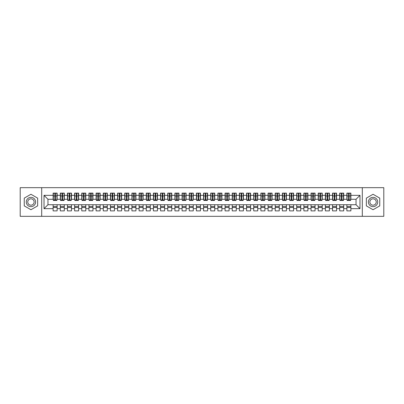 <?xml version="1.0" encoding="UTF-8"?>
<svg xmlns="http://www.w3.org/2000/svg" width="404" height="404" viewBox="0 0 404 404"><rect width="100%" height="100%" fill="white"/><g stroke="black" fill="none" stroke-linecap="round" stroke-linejoin="round"><path stroke-width="0.61" d="M362.307 216.327L383.8 216.327L383.8 187.673L362.307 187.673L362.307 216.327L41.693 216.327L41.693 187.673L20.2 187.673L20.2 216.327L41.693 216.327M348.586 197.45L349.157 197.45L348.586 197.45M350.879 206.55L346.869 206.55M346.869 207.479L350.879 207.479M341.42 197.45L341.996 197.45L341.42 197.45M343.713 206.55L339.703 206.55M339.703 207.479L343.713 207.479M334.26 197.45L334.83 197.45L334.26 197.45M336.552 206.55L332.537 206.55M332.537 207.479L336.552 207.479M327.094 197.45L327.664 197.45L327.094 197.45M329.386 206.55L325.371 206.55M325.371 207.479L329.386 207.479M319.928 197.45L320.503 197.45L319.928 197.45M322.22 206.55L318.211 206.55M318.211 207.479L322.22 207.479M312.762 197.45L313.337 197.45L312.762 197.45M315.054 206.55L311.045 206.55M311.045 207.479L315.054 207.479M305.601 197.45L306.171 197.45L305.601 197.45M307.893 206.55L303.879 206.55M303.879 207.479L307.893 207.479M298.435 197.45L299.005 197.45L298.435 197.45M300.728 206.55L296.713 206.55M296.713 207.479L300.728 207.479M291.269 197.45L291.845 197.45L291.269 197.45M293.562 206.55L289.552 206.55M289.552 207.479L293.562 207.479M284.108 197.45L284.679 197.45L284.108 197.45M286.401 206.55L282.386 206.55M282.386 207.479L286.401 207.479M276.942 197.45L277.513 197.45L276.942 197.45M279.235 206.55L275.22 206.55M275.22 207.479L279.235 207.479M269.776 197.45L270.352 197.45L269.776 197.45M272.069 206.55L268.059 206.55M268.059 207.479L272.069 207.479M262.61 197.45L263.186 197.45L262.61 197.45M264.903 206.55L260.893 206.55M260.893 207.479L264.903 207.479M255.449 197.45L256.02 197.45L255.449 197.45M257.742 206.55L253.727 206.55M253.727 207.479L257.742 207.479M248.283 197.45L248.854 197.45L248.283 197.45M250.576 206.55L246.561 206.55M246.561 207.479L250.576 207.479M241.117 197.45L241.693 197.45L241.117 197.45M243.41 206.55L239.4 206.55M239.4 207.479L243.41 207.479M233.951 197.45L234.527 197.45L233.951 197.45M236.244 206.55L232.234 206.55M232.234 207.479L236.244 207.479M226.79 197.45L227.361 197.45L226.79 197.45M229.083 206.55L225.068 206.55M225.068 207.479L229.083 207.479M219.624 197.45L220.2 197.45L219.624 197.45M221.917 206.55L217.907 206.55M217.907 207.479L221.917 207.479M212.459 197.45L213.034 197.45L212.459 197.45M214.751 206.55L210.742 206.55M210.742 207.479L214.751 207.479M205.298 197.45L205.868 197.45L205.298 197.45M207.59 206.55L203.576 206.55M203.576 207.479L207.59 207.479M198.132 197.45L198.702 197.45L198.132 197.45M200.424 206.55L196.41 206.55M196.41 207.479L200.424 207.479M190.966 197.45L191.541 197.45L190.966 197.45M193.258 206.55L189.249 206.55M189.249 207.479L193.258 207.479M183.8 197.45L184.376 197.45L183.8 197.45M186.093 206.55L182.083 206.55M182.083 207.479L186.093 207.479M176.639 197.45L177.21 197.45L176.639 197.45M178.932 206.55L174.917 206.55M174.917 207.479L178.932 207.479M169.473 197.45L170.049 197.45L169.473 197.45M171.766 206.55L167.756 206.55M167.756 207.479L171.766 207.479M162.307 197.45L162.883 197.45L162.307 197.45M164.6 206.55L160.59 206.55M160.59 207.479L164.6 207.479M155.146 197.45L155.717 197.45L155.146 197.45M157.439 206.55L153.424 206.55M153.424 207.479L157.439 207.479M147.98 197.45L148.551 197.45L147.98 197.45M150.273 206.55L146.258 206.55M146.258 207.479L150.273 207.479M140.814 197.45L141.39 197.45L140.814 197.45M143.107 206.55L139.097 206.55M139.097 207.479L143.107 207.479M133.648 197.45L134.224 197.45L133.648 197.45M135.941 206.55L131.931 206.55M131.931 207.479L135.941 207.479M126.487 197.45L127.058 197.45L126.487 197.45M128.78 206.55L124.765 206.55M124.765 207.479L128.78 207.479M119.321 197.45L119.892 197.45L119.321 197.45M121.614 206.55L117.599 206.55M117.599 207.479L121.614 207.479M112.155 197.45L112.731 197.45L112.155 197.45M114.448 206.55L110.438 206.55M110.438 207.479L114.448 207.479M104.995 197.45L105.565 197.45L104.995 197.45M107.287 206.55L103.273 206.55M103.273 207.479L107.287 207.479M97.829 197.45L98.399 197.45L97.829 197.45M100.121 206.55L96.107 206.55M96.107 207.479L100.121 207.479M90.663 197.45L91.238 197.45L90.663 197.45M92.955 206.55L88.946 206.55M88.946 207.479L92.955 207.479M83.497 197.45L84.072 197.45L83.497 197.45M85.789 206.55L81.78 206.55M81.78 207.479L85.789 207.479M76.336 197.45L76.906 197.45L76.336 197.45M78.628 206.55L74.614 206.55M74.614 207.479L78.628 207.479M69.17 197.45L69.74 197.45L69.17 197.45M71.463 206.55L67.448 206.55M67.448 207.479L71.463 207.479M62.004 197.45L62.58 197.45L62.004 197.45M64.297 206.55L60.287 206.55M60.287 207.479L64.297 207.479M362.307 187.673L41.693 187.673M53.338 199.278L47.965 199.278L44.021 195.339L44.021 208.661L53.121 208.661L53.121 210.883L57.131 210.883L57.131 208.661L60.287 208.661L60.287 210.883L64.297 210.883L64.297 208.661L67.448 208.661L67.448 210.883L71.463 210.883L71.463 208.661L74.614 208.661L74.614 210.883L78.628 210.883L78.628 208.661L81.78 208.661L81.78 210.883L85.789 210.883L85.789 208.661L88.946 208.661L88.946 210.883L92.955 210.883L92.955 208.661L96.107 208.661L96.107 210.883L100.121 210.883L100.121 208.661L103.273 208.661L103.273 210.883L107.287 210.883L107.287 208.661L110.438 208.661L110.438 210.883L114.448 210.883L114.448 208.661L117.599 208.661L117.599 210.883L121.614 210.883L121.614 208.661L124.765 208.661L124.765 210.883L128.78 210.883L128.78 208.661L131.931 208.661L131.931 210.883L135.941 210.883L135.941 208.661L139.097 208.661L139.097 210.883L143.107 210.883L143.107 208.661L146.258 208.661L146.258 210.883L150.273 210.883L150.273 208.661L153.424 208.661L153.424 210.883L157.439 210.883L157.439 208.661L160.59 208.661L160.59 210.883L164.6 210.883L164.6 208.661L167.756 208.661L167.756 210.883L171.766 210.883L171.766 208.661L174.917 208.661L174.917 210.883L178.932 210.883L178.932 208.661L182.083 208.661L182.083 210.883L186.093 210.883L186.093 208.661L189.249 208.661L189.249 210.883L193.258 210.883L193.258 208.661L196.41 208.661L196.41 210.883L200.424 210.883L200.424 208.661L203.576 208.661L203.576 210.883L207.59 210.883L207.59 208.661L210.742 208.661L210.742 210.883L214.751 210.883L214.751 208.661L217.907 208.661L217.907 210.883L221.917 210.883L221.917 208.661L225.068 208.661L225.068 210.883L229.083 210.883L229.083 208.661L232.234 208.661L232.234 210.883L236.244 210.883L236.244 208.661L239.4 208.661L239.4 210.883L243.41 210.883L243.41 208.661L246.561 208.661L246.561 210.883L250.576 210.883L250.576 208.661L253.727 208.661L253.727 210.883L257.742 210.883L257.742 208.661L260.893 208.661L260.893 210.883L264.903 210.883L264.903 208.661L268.059 208.661L268.059 210.883L272.069 210.883L272.069 208.661L275.22 208.661L275.22 210.883L279.235 210.883L279.235 208.661L282.386 208.661L282.386 210.883L286.401 210.883L286.401 208.661L289.552 208.661L289.552 210.883L293.562 210.883L293.562 208.661L296.713 208.661L296.713 210.883L300.728 210.883L300.728 208.661L303.879 208.661L303.879 210.883L307.893 210.883L307.893 208.661L311.045 208.661L311.045 210.883L315.054 210.883L315.054 208.661L318.211 208.661L318.211 210.883L322.22 210.883L322.22 208.661L325.371 208.661L325.371 210.883L329.386 210.883L329.386 208.661L332.537 208.661L332.537 210.883L336.552 210.883L336.552 208.661L339.703 208.661L339.703 210.883L343.713 210.883L343.713 208.661L346.869 208.661L346.869 210.883L350.879 210.883L350.879 204.722L356.035 204.722L356.035 199.278L350.662 199.278M44.021 195.339L53.121 195.339L53.121 199.278M356.035 199.278L359.979 195.339L350.879 195.339L350.879 193.117L346.869 193.117L346.869 195.339L343.713 195.339L343.713 193.117L339.703 193.117L339.703 195.339L336.552 195.339L336.552 193.117L332.537 193.117L332.537 195.339L329.386 195.339L329.386 193.117L325.371 193.117L325.371 195.339L322.22 195.339L322.22 193.117L318.211 193.117L318.211 195.339L315.054 195.339L315.054 193.117L311.045 193.117L311.045 195.339L307.893 195.339L307.893 193.117L303.879 193.117L303.879 195.339L300.728 195.339L300.728 193.117L296.713 193.117L296.713 195.339L293.562 195.339L293.562 193.117L289.552 193.117L289.552 195.339L286.401 195.339L286.401 193.117L282.386 193.117L282.386 195.339L279.235 195.339L279.235 193.117L275.22 193.117L275.22 195.339L272.069 195.339L272.069 193.117L268.059 193.117L268.059 195.339L264.903 195.339L264.903 193.117L260.893 193.117L260.893 195.339L257.742 195.339L257.742 193.117L253.727 193.117L253.727 195.339L250.576 195.339L250.576 193.117L246.561 193.117L246.561 195.339L243.41 195.339L243.41 193.117L239.4 193.117L239.4 195.339L236.244 195.339L236.244 193.117L232.234 193.117L232.234 195.339L229.083 195.339L229.083 193.117L225.068 193.117L225.068 195.339L221.917 195.339L221.917 193.117L217.907 193.117L217.907 195.339L214.751 195.339L214.751 193.117L210.742 193.117L210.742 195.339L207.59 195.339L207.59 193.117L203.576 193.117L203.576 195.339L200.424 195.339L200.424 193.117L196.41 193.117L196.41 195.339L193.258 195.339L193.258 193.117L189.249 193.117L189.249 195.339L186.093 195.339L186.093 193.117L182.083 193.117L182.083 195.339L178.932 195.339L178.932 193.117L174.917 193.117L174.917 195.339L171.766 195.339L171.766 193.117L167.756 193.117L167.756 195.339L164.6 195.339L164.6 193.117L160.59 193.117L160.59 195.339L157.439 195.339L157.439 193.117L153.424 193.117L153.424 195.339L150.273 195.339L150.273 193.117L146.258 193.117L146.258 195.339L143.107 195.339L143.107 193.117L139.097 193.117L139.097 195.339L135.941 195.339L135.941 193.117L131.931 193.117L131.931 195.339L128.78 195.339L128.78 193.117L124.765 193.117L124.765 195.339L121.614 195.339L121.614 193.117L117.599 193.117L117.599 195.339L114.448 195.339L114.448 193.117L110.438 193.117L110.438 195.339L107.287 195.339L107.287 193.117L103.273 193.117L103.273 195.339L100.121 195.339L100.121 193.117L96.107 193.117L96.107 195.339L92.955 195.339L92.955 193.117L88.946 193.117L88.946 195.339L85.789 195.339L85.789 193.117L81.78 193.117L81.78 195.339L78.628 195.339L78.628 193.117L74.614 193.117L74.614 195.339L71.463 195.339L71.463 193.117L67.448 193.117L67.448 195.339L64.297 195.339L64.297 193.117L60.287 193.117L60.287 195.339L57.131 195.339L57.131 193.117L53.121 193.117L53.121 195.339M359.979 195.339L359.979 208.661L350.879 208.661M343.713 208.661L343.713 204.722L350.879 204.722M346.869 208.661L346.869 204.722M350.879 195.339L350.879 199.278M336.552 208.661L336.552 204.722L343.713 204.722M339.703 208.661L339.703 204.722M346.869 195.339L346.869 199.278L343.501 199.278M343.713 195.339L343.713 199.278M329.386 208.661L329.386 204.722L336.552 204.722M332.537 208.661L332.537 204.722M339.703 195.339L339.703 199.278L336.335 199.278M336.552 195.339L336.552 199.278M322.22 208.661L322.22 204.722L329.386 204.722M325.371 208.661L325.371 204.722M332.537 195.339L332.537 199.278L329.169 199.278M329.386 195.339L329.386 199.278M315.054 208.661L315.054 204.722L322.22 204.722M318.211 208.661L318.211 204.722M325.371 195.339L325.371 199.278L322.008 199.278M322.22 195.339L322.22 199.278M307.893 208.661L307.893 204.722L315.054 204.722M311.045 208.661L311.045 204.722M318.211 195.339L318.211 199.278L314.842 199.278M315.054 195.339L315.054 199.278M300.728 208.661L300.728 204.722L307.893 204.722M303.879 208.661L303.879 204.722M311.045 195.339L311.045 199.278L307.676 199.278M307.893 195.339L307.893 199.278M293.562 208.661L293.562 204.722L300.728 204.722M296.713 208.661L296.713 204.722M303.879 195.339L303.879 199.278L300.51 199.278M300.728 195.339L300.728 199.278M286.401 208.661L286.401 204.722L293.562 204.722M289.552 208.661L289.552 204.722M296.713 195.339L296.713 199.278L293.349 199.278M293.562 195.339L293.562 199.278M279.235 208.661L279.235 204.722L286.401 204.722M282.386 208.661L282.386 204.722M289.552 195.339L289.552 199.278L286.184 199.278M286.401 195.339L286.401 199.278M272.069 208.661L272.069 204.722L279.235 204.722M275.22 208.661L275.22 204.722M282.386 195.339L282.386 199.278L279.018 199.278M279.235 195.339L279.235 199.278M264.903 208.661L264.903 204.722L272.069 204.722M268.059 208.661L268.059 204.722M275.22 195.339L275.22 199.278L271.857 199.278M272.069 195.339L272.069 199.278M257.742 208.661L257.742 204.722L264.903 204.722M260.893 208.661L260.893 204.722M268.059 195.339L268.059 199.278L264.691 199.278M264.903 195.339L264.903 199.278M250.576 208.661L250.576 204.722L257.742 204.722M253.727 208.661L253.727 204.722M260.893 195.339L260.893 199.278L257.525 199.278M257.742 195.339L257.742 199.278M243.41 208.661L243.41 204.722L250.576 204.722M246.561 208.661L246.561 204.722M253.727 195.339L253.727 199.278L250.359 199.278M250.576 195.339L250.576 199.278M236.244 208.661L236.244 204.722L243.41 204.722M239.4 208.661L239.4 204.722M246.561 195.339L246.561 199.278L243.198 199.278M243.41 195.339L243.41 199.278M229.083 208.661L229.083 204.722L236.244 204.722M232.234 208.661L232.234 204.722M239.4 195.339L239.4 199.278L236.032 199.278M236.244 195.339L236.244 199.278M221.917 208.661L221.917 204.722L229.083 204.722M225.068 208.661L225.068 204.722M232.234 195.339L232.234 199.278L228.866 199.278M229.083 195.339L229.083 199.278M214.751 208.661L214.751 204.722L221.917 204.722M217.907 208.661L217.907 204.722M225.068 195.339L225.068 199.278L221.7 199.278M221.917 195.339L221.917 199.278M207.59 208.661L207.59 204.722L214.751 204.722M210.742 208.661L210.742 204.722M217.907 195.339L217.907 199.278L214.539 199.278M214.751 195.339L214.751 199.278M200.424 208.661L200.424 204.722L207.59 204.722M203.576 208.661L203.576 204.722M210.742 195.339L210.742 199.278L207.373 199.278M207.59 195.339L207.59 199.278M193.258 208.661L193.258 204.722L200.424 204.722M196.41 208.661L196.41 204.722M203.576 195.339L203.576 199.278L200.207 199.278M200.424 195.339L200.424 199.278M186.093 208.661L186.093 204.722L193.258 204.722M189.249 208.661L189.249 204.722M196.41 195.339L196.41 199.278L193.046 199.278M193.258 195.339L193.258 199.278M178.932 208.661L178.932 204.722L186.093 204.722M182.083 208.661L182.083 204.722M189.249 195.339L189.249 199.278L185.88 199.278M186.093 195.339L186.093 199.278M171.766 208.661L171.766 204.722L178.932 204.722M174.917 208.661L174.917 204.722M182.083 195.339L182.083 199.278L178.714 199.278M178.932 195.339L178.932 199.278M164.6 208.661L164.6 204.722L171.766 204.722M167.756 208.661L167.756 204.722M174.917 195.339L174.917 199.278L171.548 199.278M171.766 195.339L171.766 199.278M157.439 208.661L157.439 204.722L164.6 204.722M160.59 208.661L160.59 204.722M167.756 195.339L167.756 199.278L164.388 199.278M164.6 195.339L164.6 199.278M150.273 208.661L150.273 204.722L157.439 204.722M153.424 208.661L153.424 204.722M160.59 195.339L160.59 199.278L157.222 199.278M157.439 195.339L157.439 199.278M143.107 208.661L143.107 204.722L150.273 204.722M146.258 208.661L146.258 204.722M153.424 195.339L153.424 199.278L150.056 199.278M150.273 195.339L150.273 199.278M135.941 208.661L135.941 204.722L143.107 204.722M139.097 208.661L139.097 204.722M146.258 195.339L146.258 199.278L142.895 199.278M143.107 195.339L143.107 199.278M128.78 208.661L128.78 204.722L135.941 204.722M131.931 208.661L131.931 204.722M139.097 195.339L139.097 199.278L135.729 199.278M135.941 195.339L135.941 199.278M121.614 208.661L121.614 204.722L128.78 204.722M124.765 208.661L124.765 204.722M131.931 195.339L131.931 199.278L128.563 199.278M128.78 195.339L128.78 199.278M114.448 208.661L114.448 204.722L121.614 204.722M117.599 208.661L117.599 204.722M124.765 195.339L124.765 199.278L121.397 199.278M121.614 195.339L121.614 199.278M107.287 208.661L107.287 204.722L114.448 204.722M110.438 208.661L110.438 204.722M117.599 195.339L117.599 199.278L114.236 199.278M114.448 195.339L114.448 199.278M100.121 208.661L100.121 204.722L107.287 204.722M103.273 208.661L103.273 204.722M110.438 195.339L110.438 199.278L107.07 199.278M107.287 195.339L107.287 199.278M92.955 208.661L92.955 204.722L100.121 204.722M96.107 208.661L96.107 204.722M103.273 195.339L103.273 199.278L99.904 199.278M100.121 195.339L100.121 199.278M85.789 208.661L85.789 204.722L92.955 204.722M88.946 208.661L88.946 204.722M96.107 195.339L96.107 199.278L92.743 199.278M92.955 195.339L92.955 199.278M78.628 208.661L78.628 204.722L85.789 204.722M81.78 208.661L81.78 204.722M88.946 195.339L88.946 199.278L85.577 199.278M85.789 195.339L85.789 199.278M71.463 208.661L71.463 204.722L78.628 204.722M74.614 208.661L74.614 204.722M81.78 195.339L81.78 199.278L78.411 199.278M78.628 195.339L78.628 199.278M64.297 208.661L64.297 204.722L71.463 204.722M67.448 208.661L67.448 204.722M74.614 195.339L74.614 199.278L71.245 199.278M71.463 195.339L71.463 199.278M57.131 208.661L57.131 204.722L64.297 204.722M60.287 208.661L60.287 204.722M67.448 195.339L67.448 199.278L64.085 199.278M64.297 195.339L64.297 199.278M54.843 197.45L55.414 197.45L54.843 197.45M57.131 206.55L53.121 206.55M53.121 207.479L57.131 207.479M44.021 208.661L47.965 204.722L57.131 204.722M53.121 208.661L53.121 204.722M60.287 195.339L60.287 199.278L56.919 199.278M57.131 195.339L57.131 199.278M37.648 198.132L30.946 194.263L24.25 198.132L24.25 205.868L30.946 209.737L37.648 205.868L37.648 198.132L37.648 205.868L30.946 209.737L24.25 205.868L24.25 198.132L30.946 194.263L37.648 198.132M366.352 198.132L366.352 205.868L373.054 209.737L379.75 205.868L379.75 198.132L373.054 194.263L366.352 198.132L373.054 194.263L379.75 198.132L379.75 205.868L373.054 209.737L366.352 205.868L366.352 198.132M47.965 199.278L47.965 204.722M359.979 208.661L356.035 204.722M53.338 193.188L56.919 193.188L53.338 193.188L53.338 200.46L54.843 200.46L54.843 193.213L56.919 193.223L56.919 200.46L55.414 200.46L55.414 193.223M54.843 194.147L55.414 194.147M54.843 199.859L55.414 199.859M55.414 198.96L54.843 198.96M54.843 198.606L55.414 198.606M60.499 193.188L64.085 193.188L60.499 193.188L60.499 200.46L62.004 200.46L62.004 193.213L64.085 193.223L64.085 200.46L62.58 200.46L62.58 193.223M62.004 194.147L62.58 194.147M62.004 199.859L62.58 199.859M62.58 198.96L62.004 198.96M62.004 198.606L62.58 198.606M67.665 193.188L71.245 193.188L67.665 193.188L67.665 200.46L69.17 200.46L69.17 193.213L71.245 193.223L71.245 200.46L69.74 200.46L69.74 193.223M69.17 194.147L69.74 194.147M69.17 199.859L69.74 199.859M69.74 198.96L69.17 198.96M69.17 198.606L69.74 198.606M74.831 193.188L78.411 193.188L74.831 193.188L74.831 200.46L76.336 200.46L76.336 193.213L78.411 193.223L78.411 200.46L76.906 200.46L76.906 193.223M76.336 194.147L76.906 194.147M76.336 199.859L76.906 199.859M76.906 198.96L76.336 198.96M76.336 198.606L76.906 198.606M81.992 193.188L85.577 193.188L81.992 193.188L81.992 200.46L83.497 200.46L83.497 193.213L85.577 193.223L85.577 200.46L84.072 200.46L84.072 193.223M83.497 194.147L84.072 194.147M83.497 199.859L84.072 199.859M84.072 198.96L83.497 198.96M83.497 198.606L84.072 198.606M30.946 197.344A4.656 4.656 0 0 0 26.29 202A4.656 4.656 0 0 0 30.946 206.656A4.656 4.656 0 0 0 35.602 202A4.656 4.656 0 0 0 30.946 197.344M30.946 198.813A3.187 3.187 0 0 0 27.76 202A3.187 3.187 0 0 0 30.946 205.187A3.187 3.187 0 0 0 34.133 202A3.187 3.187 0 0 0 30.946 198.813M373.054 197.344A4.656 4.656 0 0 0 368.397 202A4.656 4.656 0 0 0 373.054 206.656A4.656 4.656 0 0 0 377.71 202A4.656 4.656 0 0 0 373.054 197.344M373.054 198.813A3.187 3.187 0 0 0 369.867 202A3.187 3.187 0 0 0 373.054 205.187A3.187 3.187 0 0 0 376.24 202A3.187 3.187 0 0 0 373.054 198.813M89.158 193.188L92.743 193.188L89.158 193.188L89.158 200.46L90.663 200.46L90.663 193.213L92.743 193.223L92.743 200.46L91.238 200.46L91.238 193.223M90.663 194.147L91.238 194.147M90.663 199.859L91.238 199.859M91.238 198.96L90.663 198.96M90.663 198.606L91.238 198.606M96.324 193.188L99.904 193.188L96.324 193.188L96.324 200.46L97.829 200.46L97.829 193.213L99.904 193.223L99.904 200.46L98.399 200.46L98.399 193.223M97.829 194.147L98.399 194.147M97.829 199.859L98.399 199.859M98.399 198.96L97.829 198.96M97.829 198.606L98.399 198.606M103.49 193.188L107.07 193.188L103.49 193.188L103.49 200.46L104.995 200.46L104.995 193.213L107.07 193.223L107.07 200.46L105.565 200.46L105.565 193.223M104.995 194.147L105.565 194.147M104.995 199.859L105.565 199.859M105.565 198.96L104.995 198.96M104.995 198.606L105.565 198.606M110.651 193.188L114.236 193.188L110.651 193.188L110.651 200.46L112.155 200.46L112.155 193.213L114.236 193.223L114.236 200.46L112.731 200.46L112.731 193.223M112.155 194.147L112.731 194.147M112.155 199.859L112.731 199.859M112.731 198.96L112.155 198.96M112.155 198.606L112.731 198.606M117.817 193.188L121.397 193.188L117.817 193.188L117.817 200.46L119.321 200.46L119.321 193.213L121.397 193.223L121.397 200.46L119.892 200.46L119.892 193.223M119.321 194.147L119.892 194.147M119.321 199.859L119.892 199.859M119.892 198.96L119.321 198.96M119.321 198.606L119.892 198.606M124.982 193.188L128.563 193.188L124.982 193.188L124.982 200.46L126.487 200.46L126.487 193.213L128.563 193.223L128.563 200.46L127.058 200.46L127.058 193.223M126.487 194.147L127.058 194.147M126.487 199.859L127.058 199.859M127.058 198.96L126.487 198.96M126.487 198.606L127.058 198.606M132.143 193.188L135.729 193.188L132.143 193.188L132.143 200.46L133.648 200.46L133.648 193.213L135.729 193.223L135.729 200.46L134.224 200.46L134.224 193.223M133.648 194.147L134.224 194.147M133.648 199.859L134.224 199.859M134.224 198.96L133.648 198.96M133.648 198.606L134.224 198.606M139.309 193.188L142.895 193.188L139.309 193.188L139.309 200.46L140.814 200.46L140.814 193.213L142.895 193.223L142.895 200.46L141.39 200.46L141.39 193.223M140.814 194.147L141.39 194.147M140.814 199.859L141.39 199.859M141.39 198.96L140.814 198.96M140.814 198.606L141.39 198.606M146.475 193.188L150.056 193.188L146.475 193.188L146.475 200.46L147.98 200.46L147.98 193.213L150.056 193.223L150.056 200.46L148.551 200.46L148.551 193.223M147.98 194.147L148.551 194.147M147.98 199.859L148.551 199.859M148.551 198.96L147.98 198.96M147.98 198.606L148.551 198.606M153.641 193.188L157.222 193.188L153.641 193.188L153.641 200.46L155.146 200.46L155.146 193.213L157.222 193.223L157.222 200.46L155.717 200.46L155.717 193.223M155.146 194.147L155.717 194.147M155.146 199.859L155.717 199.859M155.717 198.96L155.146 198.96M155.146 198.606L155.717 198.606M160.802 193.188L164.388 193.188L160.802 193.188L160.802 200.46L162.307 200.46L162.307 193.213L164.388 193.223L164.388 200.46L162.883 200.46L162.883 193.223M162.307 194.147L162.883 194.147M162.307 199.859L162.883 199.859M162.883 198.96L162.307 198.96M162.307 198.606L162.883 198.606M167.968 193.188L171.548 193.188L167.968 193.188L167.968 200.46L169.473 200.46L169.473 193.213L171.548 193.223L171.548 200.46L170.049 200.46L170.049 193.223M169.473 194.147L170.049 194.147M169.473 199.859L170.049 199.859M170.049 198.96L169.473 198.96M169.473 198.606L170.049 198.606M175.134 193.188L178.714 193.188L175.134 193.188L175.134 200.46L176.639 200.46L176.639 193.213L178.714 193.223L178.714 200.46L177.21 200.46L177.21 193.223M176.639 194.147L177.21 194.147M176.639 199.859L177.21 199.859M177.21 198.96L176.639 198.96M176.639 198.606L177.21 198.606M182.3 193.188L185.88 193.188L182.3 193.188L182.3 200.46L183.8 200.46L183.8 193.213L185.88 193.223L185.88 200.46L184.376 200.46L184.376 193.223M183.8 194.147L184.376 194.147M183.8 199.859L184.376 199.859M184.376 198.96L183.8 198.96M183.8 198.606L184.376 198.606M189.461 193.188L193.046 193.188L189.461 193.188L189.461 200.46L190.966 200.46L190.966 193.213L193.046 193.223L193.046 200.46L191.541 200.46L191.541 193.223M190.966 194.147L191.541 194.147M190.966 199.859L191.541 199.859M191.541 198.96L190.966 198.96M190.966 198.606L191.541 198.606M196.627 193.188L200.207 193.188L196.627 193.188L196.627 200.46L198.132 200.46L198.132 193.213L200.207 193.223L200.207 200.46L198.702 200.46L198.702 193.223M198.132 194.147L198.702 194.147M198.132 199.859L198.702 199.859M198.702 198.96L198.132 198.96M198.132 198.606L198.702 198.606M203.793 193.188L207.373 193.188L203.793 193.188L203.793 200.46L205.298 200.46L205.298 193.213L207.373 193.223L207.373 200.46L205.868 200.46L205.868 193.223M205.298 194.147L205.868 194.147M205.298 199.859L205.868 199.859M205.868 198.96L205.298 198.96M205.298 198.606L205.868 198.606M210.954 193.188L214.539 193.188L210.954 193.188L210.954 200.46L212.459 200.46L212.459 193.213L214.539 193.223L214.539 200.46L213.034 200.46L213.034 193.223M212.459 194.147L213.034 194.147M212.459 199.859L213.034 199.859M213.034 198.96L212.459 198.96M212.459 198.606L213.034 198.606M218.12 193.188L221.7 193.188L218.12 193.188L218.12 200.46L219.624 200.46L219.624 193.213L221.7 193.223L221.7 200.46L220.2 200.46L220.2 193.223M219.624 194.147L220.2 194.147M219.624 199.859L220.2 199.859M220.2 198.96L219.624 198.96M219.624 198.606L220.2 198.606M225.286 193.188L228.866 193.188L225.286 193.188L225.286 200.46L226.79 200.46L226.79 193.213L228.866 193.223L228.866 200.46L227.361 200.46L227.361 193.223M226.79 194.147L227.361 194.147M226.79 199.859L227.361 199.859M227.361 198.96L226.79 198.96M226.79 198.606L227.361 198.606M232.452 193.188L236.032 193.188L232.452 193.188L232.452 200.46L233.951 200.46L233.951 193.213L236.032 193.223L236.032 200.46L234.527 200.46L234.527 193.223M233.951 194.147L234.527 194.147M233.951 199.859L234.527 199.859M234.527 198.96L233.951 198.96M233.951 198.606L234.527 198.606M239.612 193.188L243.198 193.188L239.612 193.188L239.612 200.46L241.117 200.46L241.117 193.213L243.198 193.223L243.198 200.46L241.693 200.46L241.693 193.223M241.117 194.147L241.693 194.147M241.117 199.859L241.693 199.859M241.693 198.96L241.117 198.96M241.117 198.606L241.693 198.606M246.778 193.188L250.359 193.188L246.778 193.188L246.778 200.46L248.283 200.46L248.283 193.213L250.359 193.223L250.359 200.46L248.854 200.46L248.854 193.223M248.283 194.147L248.854 194.147M248.283 199.859L248.854 199.859M248.854 198.96L248.283 198.96M248.283 198.606L248.854 198.606M253.944 193.188L257.525 193.188L253.944 193.188L253.944 200.46L255.449 200.46L255.449 193.213L257.525 193.223L257.525 200.46L256.02 200.46L256.02 193.223M255.449 194.147L256.02 194.147M255.449 199.859L256.02 199.859M256.02 198.96L255.449 198.96M255.449 198.606L256.02 198.606M261.105 193.188L264.691 193.188L261.105 193.188L261.105 200.46L262.61 200.46L262.61 193.213L264.691 193.223L264.691 200.46L263.186 200.46L263.186 193.223M262.61 194.147L263.186 194.147M262.61 199.859L263.186 199.859M263.186 198.96L262.61 198.96M262.61 198.606L263.186 198.606M268.271 193.188L271.857 193.188L268.271 193.188L268.271 200.46L269.776 200.46L269.776 193.213L271.857 193.223L271.857 200.46L270.352 200.46L270.352 193.223M269.776 194.147L270.352 194.147M269.776 199.859L270.352 199.859M270.352 198.96L269.776 198.96M269.776 198.606L270.352 198.606M275.437 193.188L279.018 193.188L275.437 193.188L275.437 200.46L276.942 200.46L276.942 193.213L279.018 193.223L279.018 200.46L277.513 200.46L277.513 193.223M276.942 194.147L277.513 194.147M276.942 199.859L277.513 199.859M277.513 198.96L276.942 198.96M276.942 198.606L277.513 198.606M282.603 193.188L286.184 193.188L282.603 193.188L282.603 200.46L284.108 200.46L284.108 193.213L286.184 193.223L286.184 200.46L284.679 200.46L284.679 193.223M284.108 194.147L284.679 194.147M284.108 199.859L284.679 199.859M284.679 198.96L284.108 198.96M284.108 198.606L284.679 198.606M289.764 193.188L293.349 193.188L289.764 193.188L289.764 200.46L291.269 200.46L291.269 193.213L293.349 193.223L293.349 200.46L291.845 200.46L291.845 193.223M291.269 194.147L291.845 194.147M291.269 199.859L291.845 199.859M291.845 198.96L291.269 198.96M291.269 198.606L291.845 198.606M296.93 193.188L300.51 193.188L296.93 193.188L296.93 200.46L298.435 200.46L298.435 193.213L300.51 193.223L300.51 200.46L299.005 200.46L299.005 193.223M298.435 194.147L299.005 194.147M298.435 199.859L299.005 199.859M299.005 198.96L298.435 198.96M298.435 198.606L299.005 198.606M304.096 193.188L307.676 193.188L304.096 193.188L304.096 200.46L305.601 200.46L305.601 193.213L307.676 193.223L307.676 200.46L306.171 200.46L306.171 193.223M305.601 194.147L306.171 194.147M305.601 199.859L306.171 199.859M306.171 198.96L305.601 198.96M305.601 198.606L306.171 198.606M311.257 193.188L314.842 193.188L311.257 193.188L311.257 200.46L312.762 200.46L312.762 193.213L314.842 193.223L314.842 200.46L313.337 200.46L313.337 193.223M312.762 194.147L313.337 194.147M312.762 199.859L313.337 199.859M313.337 198.96L312.762 198.96M312.762 198.606L313.337 198.606M318.423 193.188L322.008 193.188L318.423 193.188L318.423 200.46L319.928 200.46L319.928 193.213L322.008 193.223L322.008 200.46L320.503 200.46L320.503 193.223M319.928 194.147L320.503 194.147M319.928 199.859L320.503 199.859M320.503 198.96L319.928 198.96M319.928 198.606L320.503 198.606M325.589 193.188L329.169 193.188L325.589 193.188L325.589 200.46L327.094 200.46L327.094 193.213L329.169 193.223L329.169 200.46L327.664 200.46L327.664 193.223M327.094 194.147L327.664 194.147M327.094 199.859L327.664 199.859M327.664 198.96L327.094 198.96M327.094 198.606L327.664 198.606M332.755 193.188L336.335 193.188L332.755 193.188L332.755 200.46L334.26 200.46L334.26 193.213L336.335 193.223L336.335 200.46L334.83 200.46L334.83 193.223M334.26 194.147L334.83 194.147M334.26 199.859L334.83 199.859M334.83 198.96L334.26 198.96M334.26 198.606L334.83 198.606M339.916 193.188L343.501 193.188L339.916 193.188L339.916 200.46L341.42 200.46L341.42 193.213L343.501 193.223L343.501 200.46L341.996 200.46L341.996 193.223M341.42 194.147L341.996 194.147M341.42 199.859L341.996 199.859M341.996 198.96L341.42 198.96M341.42 198.606L341.996 198.606M347.081 193.188L350.662 193.188L347.081 193.188L347.081 200.46L348.586 200.46L348.586 193.213L350.662 193.223L350.662 200.46L349.157 200.46L349.157 193.223M348.586 194.147L349.157 194.147M348.586 199.859L349.157 199.859M349.157 198.96L348.586 198.96M348.586 198.606L349.157 198.606M53.338 193.223L54.843 193.223M55.414 199.97L56.919 199.97M55.414 195.935L56.919 195.935M53.338 199.97L54.843 199.97M53.338 195.935L54.843 195.935M54.843 196.905L55.414 196.905M54.843 194.334L55.414 194.334M60.499 193.223L62.004 193.223M62.58 199.97L64.085 199.97M62.58 195.935L64.085 195.935M60.499 199.97L62.004 199.97M60.499 195.935L62.004 195.935M62.004 196.905L62.58 196.905M62.004 194.334L62.58 194.334M67.665 193.223L69.17 193.223M69.74 199.97L71.245 199.97M69.74 195.935L71.245 195.935M67.665 199.97L69.17 199.97M67.665 195.935L69.17 195.935M69.17 196.905L69.74 196.905M69.17 194.334L69.74 194.334M74.831 193.223L76.336 193.223M76.906 199.97L78.411 199.97M76.906 195.935L78.411 195.935M74.831 199.97L76.336 199.97M74.831 195.935L76.336 195.935M76.336 196.905L76.906 196.905M76.336 194.334L76.906 194.334M81.992 193.223L83.497 193.223M84.072 199.97L85.577 199.97M84.072 195.935L85.577 195.935M81.992 199.97L83.497 199.97M81.992 195.935L83.497 195.935M83.497 196.905L84.072 196.905M83.497 194.334L84.072 194.334M89.158 193.223L90.663 193.223M91.238 199.97L92.743 199.97M91.238 195.935L92.743 195.935M89.158 199.97L90.663 199.97M89.158 195.935L90.663 195.935M90.663 196.905L91.238 196.905M90.663 194.334L91.238 194.334M96.324 193.223L97.829 193.223M98.399 199.97L99.904 199.97M98.399 195.935L99.904 195.935M96.324 199.97L97.829 199.97M96.324 195.935L97.829 195.935M97.829 196.905L98.399 196.905M97.829 194.334L98.399 194.334M103.49 193.223L104.995 193.223M105.565 199.97L107.07 199.97M105.565 195.935L107.07 195.935M103.49 199.97L104.995 199.97M103.49 195.935L104.995 195.935M104.995 196.905L105.565 196.905M104.995 194.334L105.565 194.334M110.651 193.223L112.155 193.223M112.731 199.97L114.236 199.97M112.731 195.935L114.236 195.935M110.651 199.97L112.155 199.97M110.651 195.935L112.155 195.935M112.155 196.905L112.731 196.905M112.155 194.334L112.731 194.334M117.817 193.223L119.321 193.223M119.892 199.97L121.397 199.97M119.892 195.935L121.397 195.935M117.817 199.97L119.321 199.97M117.817 195.935L119.321 195.935M119.321 196.905L119.892 196.905M119.321 194.334L119.892 194.334M124.982 193.223L126.487 193.223M127.058 199.97L128.563 199.97M127.058 195.935L128.563 195.935M124.982 199.97L126.487 199.97M124.982 195.935L126.487 195.935M126.487 196.905L127.058 196.905M126.487 194.334L127.058 194.334M132.143 193.223L133.648 193.223M134.224 199.97L135.729 199.97M134.224 195.935L135.729 195.935M132.143 199.97L133.648 199.97M132.143 195.935L133.648 195.935M133.648 196.905L134.224 196.905M133.648 194.334L134.224 194.334M139.309 193.223L140.814 193.223M141.39 199.97L142.895 199.97M141.39 195.935L142.895 195.935M139.309 199.97L140.814 199.97M139.309 195.935L140.814 195.935M140.814 196.905L141.39 196.905M140.814 194.334L141.39 194.334M146.475 193.223L147.98 193.223M148.551 199.97L150.056 199.97M148.551 195.935L150.056 195.935M146.475 199.97L147.98 199.97M146.475 195.935L147.98 195.935M147.98 196.905L148.551 196.905M147.98 194.334L148.551 194.334M153.641 193.223L155.146 193.223M155.717 199.97L157.222 199.97M155.717 195.935L157.222 195.935M153.641 199.97L155.146 199.97M153.641 195.935L155.146 195.935M155.146 196.905L155.717 196.905M155.146 194.334L155.717 194.334M160.802 193.223L162.307 193.223M162.883 199.97L164.388 199.97M162.883 195.935L164.388 195.935M160.802 199.97L162.307 199.97M160.802 195.935L162.307 195.935M162.307 196.905L162.883 196.905M162.307 194.334L162.883 194.334M167.968 193.223L169.473 193.223M170.049 199.97L171.548 199.97M170.049 195.935L171.548 195.935M167.968 199.97L169.473 199.97M167.968 195.935L169.473 195.935M169.473 196.905L170.049 196.905M169.473 194.334L170.049 194.334M175.134 193.223L176.639 193.223M177.21 199.97L178.714 199.97M177.21 195.935L178.714 195.935M175.134 199.97L176.639 199.97M175.134 195.935L176.639 195.935M176.639 196.905L177.21 196.905M176.639 194.334L177.21 194.334M182.3 193.223L183.8 193.223M184.376 199.97L185.88 199.97M184.376 195.935L185.88 195.935M182.3 199.97L183.8 199.97M182.3 195.935L183.8 195.935M183.8 196.905L184.376 196.905M183.8 194.334L184.376 194.334M189.461 193.223L190.966 193.223M191.541 199.97L193.046 199.97M191.541 195.935L193.046 195.935M189.461 199.97L190.966 199.97M189.461 195.935L190.966 195.935M190.966 196.905L191.541 196.905M190.966 194.334L191.541 194.334M196.627 193.223L198.132 193.223M198.702 199.97L200.207 199.97M198.702 195.935L200.207 195.935M196.627 199.97L198.132 199.97M196.627 195.935L198.132 195.935M198.132 196.905L198.702 196.905M198.132 194.334L198.702 194.334M203.793 193.223L205.298 193.223M205.868 199.97L207.373 199.97M205.868 195.935L207.373 195.935M203.793 199.97L205.298 199.97M203.793 195.935L205.298 195.935M205.298 196.905L205.868 196.905M205.298 194.334L205.868 194.334M210.954 193.223L212.459 193.223M213.034 199.97L214.539 199.97M213.034 195.935L214.539 195.935M210.954 199.97L212.459 199.97M210.954 195.935L212.459 195.935M212.459 196.905L213.034 196.905M212.459 194.334L213.034 194.334M218.12 193.223L219.624 193.223M220.2 199.97L221.7 199.97M220.2 195.935L221.7 195.935M218.12 199.97L219.624 199.97M218.12 195.935L219.624 195.935M219.624 196.905L220.2 196.905M219.624 194.334L220.2 194.334M225.286 193.223L226.79 193.223M227.361 199.97L228.866 199.97M227.361 195.935L228.866 195.935M225.286 199.97L226.79 199.97M225.286 195.935L226.79 195.935M226.79 196.905L227.361 196.905M226.79 194.334L227.361 194.334M232.452 193.223L233.951 193.223M234.527 199.97L236.032 199.97M234.527 195.935L236.032 195.935M232.452 199.97L233.951 199.97M232.452 195.935L233.951 195.935M233.951 196.905L234.527 196.905M233.951 194.334L234.527 194.334M239.612 193.223L241.117 193.223M241.693 199.97L243.198 199.97M241.693 195.935L243.198 195.935M239.612 199.97L241.117 199.97M239.612 195.935L241.117 195.935M241.117 196.905L241.693 196.905M241.117 194.334L241.693 194.334M246.778 193.223L248.283 193.223M248.854 199.97L250.359 199.97M248.854 195.935L250.359 195.935M246.778 199.97L248.283 199.97M246.778 195.935L248.283 195.935M248.283 196.905L248.854 196.905M248.283 194.334L248.854 194.334M253.944 193.223L255.449 193.223M256.02 199.97L257.525 199.97M256.02 195.935L257.525 195.935M253.944 199.97L255.449 199.97M253.944 195.935L255.449 195.935M255.449 196.905L256.02 196.905M255.449 194.334L256.02 194.334M261.105 193.223L262.61 193.223M263.186 199.97L264.691 199.97M263.186 195.935L264.691 195.935M261.105 199.97L262.61 199.97M261.105 195.935L262.61 195.935M262.61 196.905L263.186 196.905M262.61 194.334L263.186 194.334M268.271 193.223L269.776 193.223M270.352 199.97L271.857 199.97M270.352 195.935L271.857 195.935M268.271 199.97L269.776 199.97M268.271 195.935L269.776 195.935M269.776 196.905L270.352 196.905M269.776 194.334L270.352 194.334M275.437 193.223L276.942 193.223M277.513 199.97L279.018 199.97M277.513 195.935L279.018 195.935M275.437 199.97L276.942 199.97M275.437 195.935L276.942 195.935M276.942 196.905L277.513 196.905M276.942 194.334L277.513 194.334M282.603 193.223L284.108 193.223M284.679 199.97L286.184 199.97M284.679 195.935L286.184 195.935M282.603 199.97L284.108 199.97M282.603 195.935L284.108 195.935M284.108 196.905L284.679 196.905M284.108 194.334L284.679 194.334M289.764 193.223L291.269 193.223M291.845 199.97L293.349 199.97M291.845 195.935L293.349 195.935M289.764 199.97L291.269 199.97M289.764 195.935L291.269 195.935M291.269 196.905L291.845 196.905M291.269 194.334L291.845 194.334M296.93 193.223L298.435 193.223M299.005 199.97L300.51 199.97M299.005 195.935L300.51 195.935M296.93 199.97L298.435 199.97M296.93 195.935L298.435 195.935M298.435 196.905L299.005 196.905M298.435 194.334L299.005 194.334M304.096 193.223L305.601 193.223M306.171 199.97L307.676 199.97M306.171 195.935L307.676 195.935M304.096 199.97L305.601 199.97M304.096 195.935L305.601 195.935M305.601 196.905L306.171 196.905M305.601 194.334L306.171 194.334M311.257 193.223L312.762 193.223M313.337 199.97L314.842 199.97M313.337 195.935L314.842 195.935M311.257 199.97L312.762 199.97M311.257 195.935L312.762 195.935M312.762 196.905L313.337 196.905M312.762 194.334L313.337 194.334M318.423 193.223L319.928 193.223M320.503 199.97L322.008 199.97M320.503 195.935L322.008 195.935M318.423 199.97L319.928 199.97M318.423 195.935L319.928 195.935M319.928 196.905L320.503 196.905M319.928 194.334L320.503 194.334M325.589 193.223L327.094 193.223M327.664 199.97L329.169 199.97M327.664 195.935L329.169 195.935M325.589 199.97L327.094 199.97M325.589 195.935L327.094 195.935M327.094 196.905L327.664 196.905M327.094 194.334L327.664 194.334M332.755 193.223L334.26 193.223M334.83 199.97L336.335 199.97M334.83 195.935L336.335 195.935M332.755 199.97L334.26 199.97M332.755 195.935L334.26 195.935M334.26 196.905L334.83 196.905M334.26 194.334L334.83 194.334M339.916 193.223L341.42 193.223M341.996 199.97L343.501 199.97M341.996 195.935L343.501 195.935M339.916 199.97L341.42 199.97M339.916 195.935L341.42 195.935M341.42 196.905L341.996 196.905M341.42 194.334L341.996 194.334M347.081 193.223L348.586 193.223M349.157 199.97L350.662 199.97M349.157 195.935L350.662 195.935M347.081 199.97L348.586 199.97M347.081 195.935L348.586 195.935M348.586 196.905L349.157 196.905M348.586 194.334L349.157 194.334"/></g></svg>
